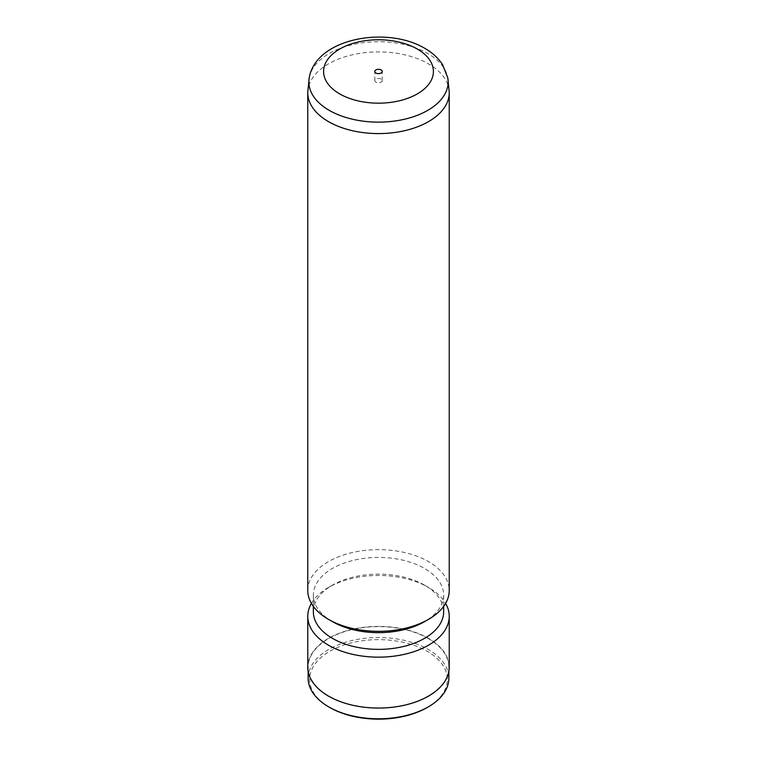<?xml version="1.0" encoding="UTF-8"?>
<svg xmlns="http://www.w3.org/2000/svg" width="757" height="757" viewBox="0 0 757 757"><rect width="100%" height="100%" fill="white"/><g stroke="black" fill="none" stroke-linecap="round" stroke-linejoin="round"><path stroke-width="0.57" stroke-dasharray="3.79 2.84" d="M381.131 79.069A3.719 2.148 0 0 0 377.071 78.605A3.719 2.148 0 0 0 374.781 80.592A3.719 2.148 0 0 0 375.869 82.116A3.719 2.148 0 0 0 379.929 82.579A3.719 2.148 0 0 0 382.219 80.592A3.719 2.148 0 0 0 381.131 79.069M307.777 92.127A70.732 40.84 180 0 1 351.929 54.901A70.732 40.84 180 0 1 428.519 63.872A70.732 40.84 180 0 1 449.223 92.127M307.768 590.479A70.732 40.84 180 0 1 351.428 552.752A70.732 40.84 180 0 1 428.519 561.609A70.732 40.84 180 0 1 449.232 590.479M332.437 621.639A65.149 37.613 180 0 1 313.351 595.04A65.149 37.613 180 0 1 353.566 560.294A65.149 37.613 180 0 1 424.563 568.441A65.149 37.613 180 0 1 443.649 595.04A65.149 37.613 180 0 1 424.563 621.639M313.351 611.76A65.149 37.613 180 0 1 332.437 585.161A65.149 37.613 180 0 1 424.563 585.161L424.563 585.161A65.149 37.613 180 0 1 443.649 611.76M311.401 603.395A70.732 40.84 180 0 1 328.481 587.441A70.732 40.84 180 0 1 428.519 587.441L424.563 585.161L428.519 587.441A70.732 40.84 180 0 1 445.599 603.395M307.768 667.229A70.732 40.84 180 0 1 351.428 629.502A70.732 40.84 180 0 1 428.519 638.359A70.732 40.84 180 0 1 449.232 667.229M428.254 638.511A70.363 40.623 180 0 1 448.863 667.229A70.363 40.623 180 0 1 405.421 704.758A70.363 40.623 180 0 1 328.746 695.957A70.363 40.623 180 0 1 308.137 667.229A70.363 40.623 180 0 1 351.579 629.701A70.363 40.623 180 0 1 428.254 638.511M308.137 678.168A70.363 40.623 180 0 1 351.579 640.64A70.363 40.623 180 0 1 428.254 649.449A70.363 40.623 180 0 1 448.863 678.168M329.797 707.502A68.868 39.761 180 0 1 329.806 651.275A68.868 39.761 180 0 1 427.194 651.275A68.868 39.761 180 0 1 427.203 707.502M309.197 77.895A69.653 40.216 180 0 1 355.109 44.048A69.653 40.216 180 0 1 427.752 53.492A69.653 40.216 180 0 1 447.803 77.895M374.781 80.592L374.781 71.47M443.649 595.04L443.649 606.385M332.437 585.161L328.481 587.441M313.351 595.04L313.351 606.385M448.863 667.229L448.863 671.412M308.137 667.229L308.137 671.412M382.219 80.592L382.219 71.47"/><path stroke-width="1.14" d="M381.131 69.956A3.719 2.148 0 0 0 377.071 69.483A3.719 2.148 0 0 0 374.781 71.47A3.719 2.148 0 0 0 375.869 72.994A3.719 2.148 0 0 0 379.929 73.457A3.719 2.148 0 0 0 382.219 71.47A3.719 2.148 0 0 0 381.131 69.956M447.803 77.895L449.223 92.127A70.732 40.84 180 0 1 449.232 92.751A70.732 40.84 180 0 1 405.572 130.478A70.732 40.84 180 0 1 328.481 121.622A70.732 40.84 180 0 1 307.768 92.751A70.732 40.84 180 0 1 307.777 92.127L309.197 77.895A69.653 40.216 180 0 0 329.248 110.361A69.653 40.216 180 0 0 408.345 118.262A69.653 40.216 180 0 0 447.803 77.895L442.571 64.648C438.237 58.052 432.304 52.612 424.772 48.316C386.978 25.747 315.953 37.964 309.197 77.895M449.232 92.751L449.232 590.479A70.732 40.84 180 0 1 428.519 619.358A70.732 40.84 180 0 1 328.481 619.358L328.481 619.358A70.732 40.84 180 0 1 307.768 590.479L307.768 92.751M428.519 619.358L424.563 621.639A65.149 37.613 180 0 1 332.437 621.639L328.481 619.358L332.437 621.639M443.649 606.385L443.649 611.76A65.149 37.613 180 0 1 403.434 646.506A65.149 37.613 180 0 1 332.437 638.35A65.149 37.613 180 0 1 313.351 611.76L313.351 606.385M445.599 603.395A70.732 40.84 180 0 1 449.232 616.321A70.732 40.84 180 0 1 405.572 654.048A70.732 40.84 180 0 1 328.481 645.191A70.732 40.84 180 0 1 307.768 616.321A70.732 40.84 180 0 1 311.401 603.395M449.232 616.321L449.232 667.229A70.732 40.84 180 0 1 405.572 704.956A70.732 40.84 180 0 1 328.481 696.109A70.732 40.84 180 0 1 307.768 667.229L307.768 616.321M448.863 671.412L448.863 678.168A70.363 40.623 180 0 1 428.254 706.896A70.363 40.623 180 0 1 328.746 706.896L328.746 706.896A70.363 40.623 180 0 1 308.137 678.168L308.137 671.412M428.254 706.896L427.203 707.502A68.868 39.761 180 0 1 329.806 707.502L328.746 706.896L329.797 707.502A68.868 39.761 180 0 1 329.797 707.502M339.675 93.887A54.911 31.699 0 0 0 417.325 93.887A54.911 31.699 0 0 0 417.325 49.054A54.911 31.699 0 0 0 339.675 49.054A54.911 31.699 0 0 0 339.675 93.887"/></g></svg>
